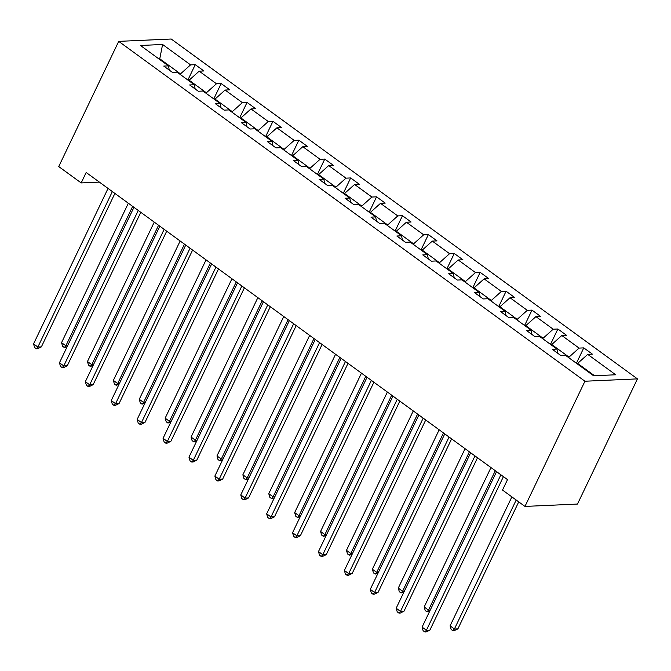 <?xml version="1.0" encoding="UTF-8"?>
<svg xmlns="http://www.w3.org/2000/svg" width="671" height="671" viewBox="0 0 671 671"><rect width="100%" height="100%" fill="white"/><g stroke="black" fill="none" stroke-linecap="round" stroke-linejoin="round"><path stroke-width="1.01" d="M637.45 378.88L171.214 39.019L118.708 41.367L584.944 381.229L637.45 378.88L577.471 504.064L524.965 506.42L584.944 381.229M180.222 74.456L180.482 73.902L159.757 58.796L162.592 44.479L190.564 64.877L195.253 64.668L188.073 79.648M159.497 59.35L159.757 58.796L158.801 58.838M180.482 73.902L190.564 64.877M206.123 93.336L206.383 92.783L189.113 80.193L199.195 71.168L203.883 70.958L195.253 64.668M199.195 71.168L216.465 83.758L221.153 83.548L213.974 98.528M232.023 112.216L232.283 111.663L215.022 99.073L225.095 90.048L229.784 89.839L221.153 83.548M225.095 90.048L242.365 102.638L247.054 102.428L239.874 117.408M257.924 131.097L258.184 130.543L240.923 117.953L250.996 108.928L255.693 108.719L247.054 102.428M250.996 108.928L268.266 121.518L272.954 121.308L265.775 136.288M283.825 149.977L284.093 149.423L266.823 136.834L276.905 127.809L281.594 127.599L272.954 121.308M276.905 127.809L294.166 140.398L298.863 140.189L291.684 155.169M309.725 168.857L309.994 168.304L292.724 155.722L302.806 146.689L307.494 146.479L298.863 140.189M302.806 146.689L320.067 159.279L324.764 159.069L317.584 174.049M335.626 187.737L335.894 187.184L318.624 174.603L328.706 165.569L333.395 165.36L324.764 159.069M328.706 165.569L345.976 178.159L350.665 177.949L343.485 192.938M361.526 206.618L361.795 206.064L344.525 193.483L354.607 184.458L359.295 184.248L350.665 177.949M354.607 184.458L371.877 197.039L376.565 196.829L369.385 211.818M387.435 225.498L387.695 224.953L370.426 212.363L380.507 203.338L385.196 203.128L376.565 196.829M380.507 203.338L397.777 215.919L402.466 215.71L395.286 230.698M413.336 244.378L413.596 243.833L396.326 231.243L406.408 222.218L411.097 222.009L402.466 215.71M406.408 222.218L423.678 234.8L428.366 234.59L421.187 249.578M439.237 263.258L439.497 262.713L422.235 250.124L432.309 241.099L437.006 240.889L428.366 234.59M432.309 241.099L449.578 253.688L454.267 253.479L447.087 268.459M465.137 282.147L465.406 281.594L448.136 269.004L458.209 259.979L462.906 259.769L454.267 253.479M458.209 259.979L475.479 272.569L480.168 272.359L472.996 287.339M491.038 301.027L491.306 300.474L474.036 287.884L484.118 278.859L488.807 278.65L480.168 272.359M484.118 278.859L501.38 291.449L506.077 291.239L498.897 306.219M516.938 319.908L517.207 319.354L499.937 306.764L510.019 297.739L514.707 297.53L506.077 291.239M510.019 297.739L527.289 310.329L531.977 310.119L524.797 325.1M542.839 338.788L543.107 338.234L525.838 325.645L535.919 316.62L540.608 316.41L531.977 310.119M535.919 316.62L553.189 329.209L557.878 329L550.698 343.98M568.748 357.668L569.008 357.115L551.738 344.525L561.82 335.5L566.509 335.29L557.878 329M561.82 335.5L579.09 348.09L583.778 347.88L576.599 362.86M594.531 375.726L577.639 363.414L587.721 354.38L592.409 354.171L583.778 347.88M587.721 354.38L615.693 374.779L593.575 375.768L565.603 355.378L560.906 355.588L552.275 349.289L556.964 349.079L539.694 336.49L535.005 336.699L526.374 330.409L531.063 330.199L513.793 317.609L509.104 317.819L500.474 311.529L505.162 311.319L487.892 298.729L483.204 298.939L474.565 292.648L479.262 292.439L461.992 279.849L457.303 280.059L448.664 273.768L453.361 273.558L436.091 260.969L431.403 261.178L422.764 254.888L427.452 254.678L410.191 242.088L405.494 242.298L396.863 236.007L401.552 235.798L384.29 223.208L379.593 223.418L370.962 217.127L375.651 216.909L358.381 204.328L353.692 204.538L345.062 198.239L349.75 198.029L332.481 185.448L327.792 185.657L319.161 179.358L323.85 179.149L306.58 166.567L301.891 166.777L293.261 160.478L297.949 160.268L280.679 147.679L275.991 147.897L267.352 141.598L272.049 141.388L254.779 128.798L250.09 129.008L241.451 122.718L246.14 122.508L228.878 109.918L224.181 110.128L215.55 103.837L220.239 103.628L202.977 91.038L198.281 91.248L189.65 84.957L194.338 84.747L177.069 72.158L172.38 72.367L163.749 66.077L168.438 65.867L140.465 45.477L162.592 44.479M524.965 506.42L502.512 490.056L507.511 479.622L86.173 172.489L81.183 182.923L99.367 182.109M195.177 88.983L194.338 84.747M188.853 80.746L189.113 80.193M206.383 92.783L216.465 83.758M221.078 107.872L220.239 103.628M214.754 99.627L215.022 99.073M232.283 111.663L242.365 102.638M246.987 126.752L246.14 122.508M240.654 118.507L240.923 117.953M258.184 130.543L268.266 121.518M272.887 145.632L272.049 141.388M266.555 137.387L266.823 136.834M284.093 149.423L294.166 140.398M298.788 164.512L297.949 160.268M292.455 156.268L292.724 155.722M309.994 168.304L320.067 159.279M324.689 183.393L323.85 179.149M318.364 175.148L318.624 174.603M335.894 187.184L345.976 178.159M350.589 202.273L349.75 198.029M344.265 194.028L344.525 193.483M361.795 206.064L371.877 197.039M376.49 221.153L375.651 216.909M370.166 212.917L370.426 212.363M387.695 224.953L397.777 215.919M402.39 240.033L401.552 235.798M396.066 231.797L396.326 231.243M413.596 243.833L423.678 234.8M428.299 258.914L427.452 254.678M421.967 250.677L422.235 250.124M439.497 262.713L449.578 253.688M454.2 277.794L453.361 273.558M447.867 269.557L448.136 269.004M465.406 281.594L475.479 272.569M480.1 296.683L479.262 292.439M473.768 288.438L474.036 287.884M491.306 300.474L501.38 291.449M506.001 315.563L505.162 311.319M499.677 307.318L499.937 306.764M517.207 319.354L527.289 310.329M531.902 334.443L531.063 330.199M525.578 326.198L525.838 325.645M543.107 338.234L553.189 329.209M557.802 353.323L556.964 349.079M551.478 345.079L551.738 344.525M569.008 357.115L579.09 348.09M81.183 182.923L58.729 166.559L118.708 41.367M577.379 363.959L577.639 363.414M169.277 70.103L168.438 65.867M500.885 474.791L426.395 630.262L422.076 627.117L496.565 471.646M503.418 476.636L429.893 630.103L426.395 630.262L424.852 631.981L423.124 630.723L422.076 627.117M429.893 630.103L426.253 631.914L424.852 631.981M577.563 363.565L574.628 361.954M511.881 496.875L450.082 625.858L454.401 629.004L457.899 628.853L518.733 501.874M457.899 628.853L454.25 630.665L452.85 630.723L454.401 629.004L516.192 500.029M452.85 630.723L451.13 629.465L450.082 625.858M474.984 455.911L400.495 611.382L396.175 608.228L470.665 452.757M477.517 457.756L403.992 611.222L400.495 611.382L398.943 613.101L397.224 611.843L396.175 608.228M403.992 611.222L400.344 613.034L398.943 613.101M449.075 437.031L374.594 592.501L370.275 589.348L444.764 433.877M451.617 438.876L378.092 592.342L374.594 592.501L373.042 594.221L371.315 592.963L370.275 589.348M378.092 592.342L374.443 594.154L373.042 594.221M551.663 344.684L548.727 343.074M490.971 467.57L424.181 606.978L428.492 610.124L495.29 470.715M429.759 611.08L426.949 611.843L425.221 610.585L424.181 606.978M426.949 611.843L428.492 610.124L430.254 610.048M525.762 325.804L522.826 324.194M465.07 448.681L398.28 588.098L402.592 591.243L469.39 451.835M403.858 592.199L401.048 592.963L399.32 591.705L398.28 588.098M401.048 592.963L402.592 591.243L404.353 591.168M423.175 418.142L348.685 573.613L344.374 570.467L418.863 414.997M425.716 419.996L352.191 573.462L348.685 573.613L347.142 575.341L345.414 574.082L344.374 570.467M352.191 573.462L348.543 575.273L347.142 575.341M499.861 306.924L496.926 305.313M439.17 429.801L372.371 569.218L376.691 572.363L443.489 432.954M377.949 573.319L375.148 574.082L373.42 572.824L372.371 569.218M375.148 574.082L376.691 572.363L378.452 572.288M397.274 399.262L322.785 554.732L318.473 551.587L392.954 396.116M399.815 401.115L326.291 554.582L322.785 554.732L321.241 556.46L319.513 555.194L318.473 551.587M326.291 554.582L322.642 556.393L321.241 556.46M473.961 288.044L471.025 286.433M413.269 410.92L346.471 550.337L350.79 553.483L417.588 414.066M352.049 554.439L349.247 555.202L347.519 553.944L346.471 550.337M349.247 555.202L350.79 553.483L352.552 553.399M371.373 380.382L296.884 535.852L292.564 532.707L367.054 377.236M373.915 382.235L300.382 535.701L296.884 535.852L295.341 537.572L293.613 536.314L292.564 532.707M300.382 535.701L296.741 537.513L295.341 537.572M448.06 269.163L445.125 267.553M387.368 392.04L320.57 531.457L324.89 534.602L391.688 395.185M326.148 535.559L323.347 536.322L321.619 535.064L320.57 531.457M323.347 536.322L324.89 534.602L326.643 534.519M345.473 361.501L270.983 516.972L266.664 513.827L341.153 358.356M348.014 363.355L274.481 516.813L270.983 516.972L269.44 518.691L267.712 517.433L266.664 513.827M274.481 516.813L270.841 518.633L269.44 518.691M319.572 342.621L245.083 498.092L240.763 494.946L315.253 339.476M322.105 344.475L248.58 497.932L245.083 498.092L243.539 499.811L241.812 498.553L240.763 494.946M248.58 497.932L244.94 499.752L243.539 499.811M293.672 323.741L219.182 479.211L214.863 476.066L289.352 320.595M296.205 325.594L222.68 479.052L219.182 479.211L217.639 480.931L215.911 479.673L214.863 476.066M222.68 479.052L219.031 480.872L217.639 480.931M267.763 304.86L193.282 460.331L188.962 457.186L263.451 301.715M270.304 306.714L196.779 460.172L193.282 460.331L191.73 462.051L190.01 460.792L188.962 457.186M196.779 460.172L193.131 461.992L191.73 462.051M241.862 285.98L167.373 441.451L163.061 438.306L237.551 282.835M244.403 287.825L170.879 441.292L167.373 441.451L165.829 443.17L164.101 441.912L163.061 438.306M170.879 441.292L167.23 443.112L165.829 443.17M215.961 267.1L141.472 422.571L137.161 419.417L211.65 263.946M218.503 268.945L144.978 422.411L141.472 422.571L139.929 424.29L138.201 423.032L137.161 419.417M144.978 422.411L141.329 424.223L139.929 424.29M190.061 248.22L115.571 403.69L111.252 400.537L185.741 245.066M192.602 250.065L119.069 403.531L115.571 403.69L114.028 405.41L112.3 404.152L111.252 400.537M119.069 403.531L115.429 405.343L114.028 405.41M164.16 229.331L89.671 384.802L85.351 381.656L159.841 226.186M166.702 231.185L93.168 384.651L89.671 384.802L88.127 386.53L86.4 385.271L85.351 381.656M93.168 384.651L89.528 386.462L88.127 386.53M138.26 210.451L63.77 365.921L59.451 362.776L133.94 207.305M140.793 212.304L67.268 365.77L63.77 365.921L62.227 367.649L60.499 366.391L59.451 362.776M67.268 365.77L63.628 367.582L62.227 367.649M112.359 191.571L37.87 347.041L33.55 343.896L108.039 188.425M114.892 193.424L41.367 346.89L37.87 347.041L36.326 348.769L34.598 347.503L33.55 343.896M41.367 346.89L37.719 348.702L36.326 348.769M422.16 250.283L419.216 248.673M361.468 373.16L294.67 512.569L298.989 515.722L365.779 376.305M300.247 516.678L297.446 517.442L295.718 516.184L294.67 512.569M297.446 517.442L298.989 515.722L300.742 515.638M396.251 231.403L393.315 229.792M335.567 354.28L268.769 493.688L273.089 496.842L339.878 357.425M274.347 497.798L271.537 498.561L269.817 497.303L268.769 493.688M271.537 498.561L273.089 496.842L274.842 496.758M370.35 212.522L367.414 210.912M309.658 335.399L242.868 474.808L247.18 477.953L313.978 338.545M248.446 478.918L245.636 479.681L243.909 478.423L242.868 474.808M245.636 479.681L247.18 477.953L248.941 477.878M344.449 193.642L341.514 192.032M283.758 316.519L216.968 455.928L221.279 459.073L288.077 319.664M222.546 460.038L219.736 460.801L218.008 459.543L216.968 455.928M219.736 460.801L221.279 459.073L223.04 458.998M318.549 174.762L315.613 173.143M257.857 297.639L191.059 437.047L195.378 440.193L262.176 300.784M196.637 441.157L193.835 441.912L192.107 440.654L191.059 437.047M193.835 441.912L195.378 440.193L197.14 440.117M292.648 155.873L289.713 154.263M231.956 278.759L165.158 418.167L169.478 421.313L236.276 281.904M170.736 422.269L167.935 423.032L166.207 421.774L165.158 418.167M167.935 423.032L169.478 421.313L171.239 421.237M266.748 136.993L263.812 135.383M206.056 259.878L139.258 399.287L143.577 402.432L210.375 263.024M144.835 403.388L142.034 404.152L140.306 402.894L139.258 399.287M142.034 404.152L143.577 402.432L145.33 402.357M240.847 118.113L237.903 116.502M180.155 240.99L113.357 380.407L117.677 383.552L184.466 244.143M118.935 384.508L116.133 385.271L114.406 384.013L113.357 380.407M116.133 385.271L117.677 383.552L119.43 383.476M214.938 99.233L212.002 97.622M154.255 222.109L87.456 361.526L91.776 364.672L158.566 225.263M93.034 365.628L90.224 366.391L88.505 365.133L87.456 361.526M90.224 366.391L91.776 364.672L93.529 364.596M189.037 80.352L186.102 78.742M128.346 203.229L61.556 342.646L65.867 345.791L132.665 206.374M67.134 346.748L64.324 347.511L62.596 346.253L61.556 342.646M64.324 347.511L65.867 345.791L67.628 345.708"/></g></svg>
